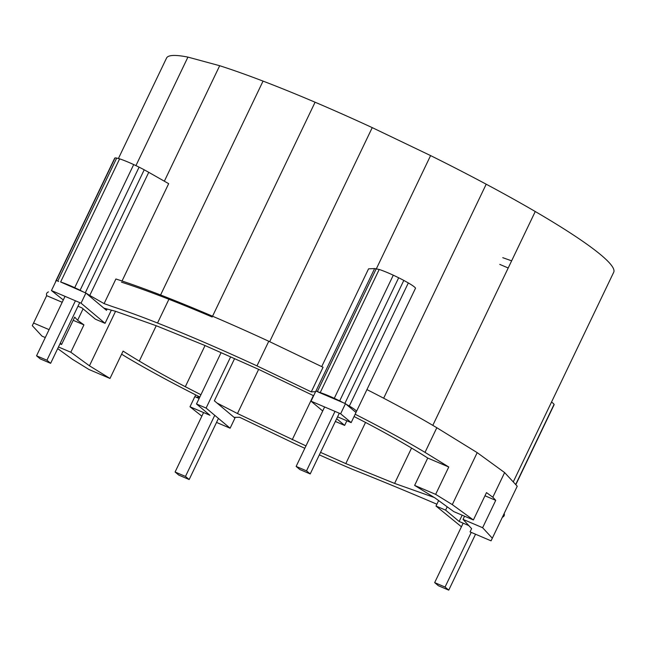 <?xml version="1.0" encoding="UTF-8"?>
<svg xmlns="http://www.w3.org/2000/svg" width="646" height="646" viewBox="0 0 646 646"><rect width="100%" height="100%" fill="white"/><g stroke="black" fill="none" stroke-linecap="round" stroke-linejoin="round"><path stroke-width="0.97" d="M189.165 479.526L185.475 476.433L175.09 472.008L178.781 475.101L189.165 479.526L218.445 418.422M185.475 476.433L214.747 415.321M175.09 472.008L203.571 412.552M50.63 363.327L46.932 360.226L36.547 355.801L40.246 358.901L50.63 363.327L79.716 302.611M46.932 360.226L75.421 300.778M36.547 355.801L65.036 296.353M310.209 473.938L306.519 470.845L296.134 466.42L299.825 469.513L310.209 473.938L339.303 413.222M306.519 470.845L334.999 411.389M296.134 466.42L324.615 406.964M445.054 587.044L434.669 582.619L438.368 585.72L448.744 590.137L445.054 587.044L471.241 532.393M434.669 582.619L463.15 523.171M448.744 590.137L475.537 534.226M554.115 404.743A22.885 2.431 -154.4 0 0 554.074 404.372A22.885 2.431 -154.4 0 0 552.944 403.152A22.885 2.431 -154.4 0 0 551.514 402.062M216.523 422.419L230.113 428.209L234.958 418.083L214.367 400.811L234.563 358.659M234.118 417.381L239.585 417.251L293.865 443.261A228.749 24.306 25.6 0 0 304.815 448.3M436.882 504.203A541.219 57.51 25.6 0 0 395.15 486.648A541.219 57.51 -154.4 0 0 352.773 469.448A228.749 24.306 25.6 0 1 319.342 454.873M320.545 452.378L345.804 463.602L394.609 483.41L434.144 497.436M313.641 395.732L258.634 369.367L237.47 413.545L305.962 445.893M237.47 413.545L216.991 403.015M355.171 414.239A180.404 19.17 25.6 0 1 374.454 424.196A180.404 19.17 25.6 0 1 425.02 452.362L448.76 467.001L427.741 458.046A167.742 17.822 -154.4 0 0 411.55 448.058A167.742 17.822 -154.4 0 0 365.531 422.427L345.804 463.602M411.55 448.058L394.609 483.41M502.758 257.681L511.632 260.831M205.04 345.537L156.235 325.729L139.294 361.09A167.742 17.822 -154.4 0 0 185.313 386.712L205.04 345.537L258.634 369.367M83.52 292.04A19.081 2.027 -154.4 0 0 80.096 290.28A19.081 2.027 -154.4 0 0 74.71 287.696A22.885 2.431 -154.4 0 0 69.437 285.354A22.885 2.431 -154.4 0 0 64.632 283.408A22.885 2.431 -154.4 0 0 60.627 281.987L85.894 293.05L89.762 295.44L148.75 172.321L144.219 169.801A22.885 2.431 -154.4 0 0 139.092 167.153A22.885 2.431 -154.4 0 0 133.698 164.577A22.885 2.431 -154.4 0 0 128.425 162.227A22.885 2.431 -154.4 0 0 123.62 160.281A22.885 2.431 -154.4 0 0 119.623 158.859L116.692 158.068A22.885 2.431 -154.4 0 0 115.028 157.947A22.885 2.431 -154.4 0 0 114.713 158.149L55.693 281.26A19.081 2.027 -154.4 0 0 55.742 281.608M86.734 293.76L103.861 308.126L115.561 311.299L156.235 325.729M89.762 295.44L104.103 303.612L112.937 306.745A217.872 23.151 25.6 0 1 144.438 317.929A255.541 27.156 25.6 0 1 198.072 339.691A255.541 27.156 25.6 0 1 256.971 365.878L311.259 391.888L315.579 391.686M104.103 303.612L115.9 278.991A243.066 25.832 25.6 0 1 156.235 293.3A255.541 27.156 25.6 0 1 209.869 315.07A255.541 27.156 25.6 0 1 268.776 341.258L323.057 367.267L311.259 391.888M122.037 281.002L168.671 183.666L148.75 172.321M318.252 392.065L343.107 402.652A19.081 2.027 -154.4 0 0 339.683 400.891A22.885 2.431 -154.4 0 0 334.289 398.316A22.885 2.431 -154.4 0 0 329.016 395.966A22.885 2.431 -154.4 0 0 324.211 394.02A22.885 2.431 -154.4 0 0 320.214 392.598L315.886 391.056L311.033 401.182L322.701 410.969M354.073 416.533L365.531 422.427M83.076 308.845L77.601 320.279L83.932 324.873L70.818 352.24L89.447 365.789L109.99 378.459L88.978 369.504L72.336 359.241L57.688 348.59M115.561 311.299L89.447 365.789M60.312 343.115L61.58 344.496L59.981 343.809M77.601 320.279L74.694 317.129L61.58 344.496M513.255 481.924L613.7 272.281A247.911 26.341 -154.4 0 0 613.272 268.26A247.911 26.341 -154.4 0 0 601.038 255.033A247.911 26.341 -154.4 0 0 574.431 235.685A247.911 26.341 -154.4 0 0 535.259 211.525A247.911 26.341 -154.4 0 0 486.204 184.207A247.911 26.341 -154.4 0 0 430.591 155.589L372.233 127.625A247.911 26.341 -154.4 0 0 315.087 102.221A247.911 26.341 -154.4 0 0 263.051 81.105A247.911 26.341 -154.4 0 0 219.68 65.714L187.929 57.106L135.935 165.626M219.68 65.714L164.35 181.203M187.929 57.106A247.911 26.341 -154.4 0 0 169.955 55.863A247.911 26.341 -154.4 0 0 166.555 58.043L118.404 158.528M263.051 81.105L160.151 295.884A234.482 24.919 -154.4 0 0 121.48 282.165M139.294 361.09A167.742 17.822 -154.4 0 1 123.095 351.093L109.99 378.459M168.913 299.276L157.535 323.016M366.936 389.595A180.404 19.17 25.6 0 1 386.251 399.575A180.404 19.17 25.6 0 1 436.817 427.733L477.192 452.636L452.289 504.623L473.389 519.965L453.807 511.624L435.178 498.074L414.635 485.404L427.741 458.046M311.033 401.182L340.628 413.787L351.158 422.621L337.567 416.832M343.107 402.652L345.473 403.669L340.628 413.787M346.862 420.788L344.649 425.407L336.671 418.721M345.473 403.669L356.003 412.495L351.158 422.621M344.875 403.411L403.807 280.412A22.885 2.431 -154.4 0 0 398.671 277.772A22.885 2.431 -154.4 0 0 393.285 275.188A22.885 2.431 -154.4 0 0 388.012 272.846A22.885 2.431 -154.4 0 0 383.207 270.892A22.885 2.431 -154.4 0 0 379.202 269.471L374.607 268.566L368.551 268.841L321.708 366.613M339.683 400.891L398.671 277.772M201.843 416.161L189.989 406.77L209.974 415.281L196.497 403.976L221.077 352.668M199.824 397.032L196.15 397.201L194.842 396.644L189.989 406.77M194.527 397.29A22.885 2.431 -154.4 0 0 194.285 397.807M436.817 427.733L425.02 452.362M212.179 317A247.911 26.341 -154.4 0 0 160.151 295.884M315.918 391.072L374.607 268.566M313.375 395.594L292.21 439.781M60.627 281.987L119.623 158.859M486.204 184.207L383.659 398.219M535.259 211.525L432.812 425.359M317.339 391.678L376.271 268.679M320.214 392.598L379.202 269.471M85.288 292.8L144.219 169.801M58.673 281.454L56.299 280.445L51.454 290.563L81.041 303.176L105.056 323.315L95.447 319.221L81.969 307.916L77.988 306.22M85.894 293.05L81.041 303.176M51.454 290.563L63.308 299.962M80.096 290.28L139.092 167.153M74.71 287.696L133.698 164.577M335.355 421.45L344.649 425.407M315.087 102.221L212.558 316.217M372.233 127.625L269.673 341.686M430.591 155.589L376.392 268.712M334.289 398.316L393.285 275.188M57.76 281.067L116.692 158.068M56.331 280.461L115.028 157.947M349.341 406.059L408.329 282.932A22.885 2.431 -154.4 0 1 411.946 285.161A22.885 2.431 -154.4 0 1 414.401 286.945A22.885 2.431 -154.4 0 1 415.531 288.173L356.544 411.292A22.885 2.431 -154.4 0 0 355.413 410.073A22.885 2.431 -154.4 0 0 352.958 408.288A22.885 2.431 -154.4 0 0 349.341 406.059L346.321 404.372M408.329 282.932L403.807 280.412M45.293 337.551L42.006 336.146L32.3 325.657L46.673 295.666A203.006 21.568 25.6 0 1 48.474 291.903M470.054 531.884L471.604 528.63L463.045 519.368L482.619 527.717L492.325 538.207L491.065 540.839L470.054 531.884M484.976 495.773L495.732 500.351L482.619 527.717M464.555 516.202L463.045 519.368M268.776 341.258L256.971 365.878M194.874 396.66L195.706 394.916M355.308 411.914A26.534 2.818 -154.4 0 0 356.269 411.865M199.832 397.007A180.404 19.17 25.6 0 1 176.39 384.943A180.404 19.17 25.6 0 1 125.825 356.786L121.618 354.186M504.171 513.481A203.006 21.568 25.6 0 1 502.37 517.236M499.786 264.4L508.208 267.985M111.354 310.161L105.056 323.315M477.192 452.636L504.623 472.581L517.236 486.22L492.325 538.207M515.669 484.524L554.074 404.372M504.623 472.581L492.825 497.21L486.495 492.607L473.389 519.965M438.626 500.577L436.002 506.052L461.422 526.773M462.156 515.185L459.144 521.459L445.611 510.138L436.002 506.052M468.762 525.561L459.144 521.459M492.825 497.21L495.732 500.351M448.76 467.001L435.646 494.36L452.289 504.623M447.202 506.819L445.611 510.138M103.861 308.126L106.485 310.322L107.115 309.006M196.15 397.201L199.13 398.469M200.922 394.738L185.313 386.712M230.113 428.209L206.098 408.07L196.497 403.976M230.614 356.907L206.098 408.07M73.176 320.295L83.932 324.873M58.463 346.975L70.818 352.24M62.194 302.28L46.673 295.666M49.088 329.638L33.56 323.024M435.646 494.36L414.635 485.404M515.823 484.694L554.106 404.735"/></g></svg>
